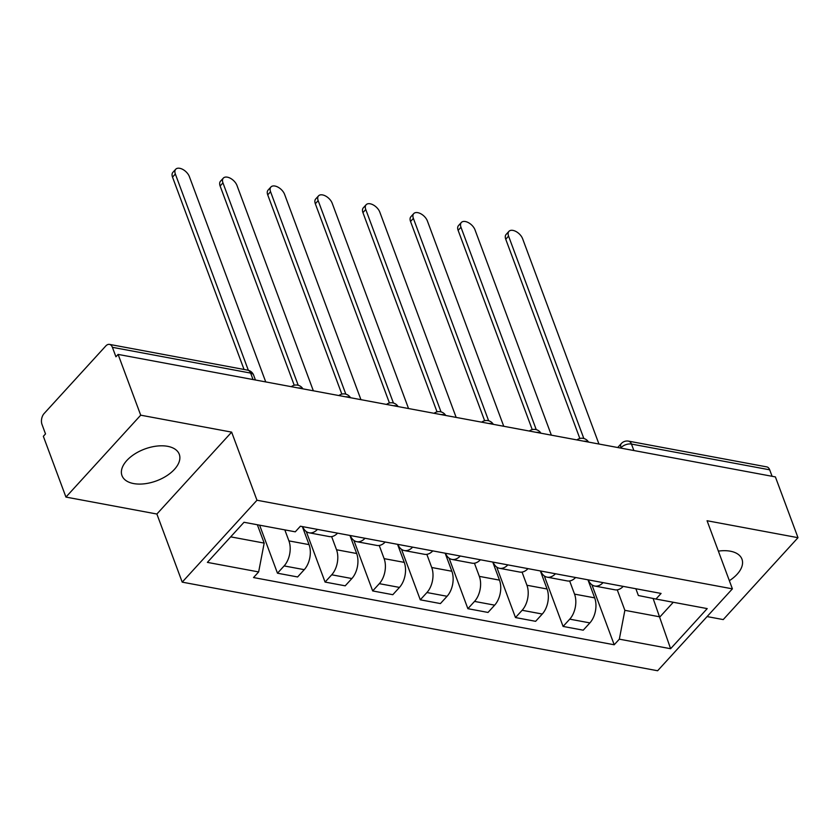 <?xml version="1.0" encoding="UTF-8"?>
<svg xmlns="http://www.w3.org/2000/svg" width="840" height="840" viewBox="0 0 840 840"><rect width="100%" height="100%" fill="white"/><g stroke="black" fill="none" stroke-linecap="round" stroke-linejoin="round"><path stroke-width="1.26" d="M729.361 580.692A30.566 16.968 159.6 0 0 741.962 559.167A30.566 16.968 159.6 0 0 730.317 551.198A30.566 16.968 159.6 0 0 718.357 551.114M167.633 446.324A30.566 16.968 159.6 0 0 134.662 454.02A30.566 16.968 159.6 0 0 121.979 475.598A30.566 16.968 159.6 0 0 133.623 483.567A30.566 16.968 159.6 0 0 166.583 475.87A30.566 16.968 159.6 0 0 179.277 454.293A30.566 16.968 159.6 0 0 167.633 446.324M707.081 616.571L723.23 619.584L798 537.684L775.394 476.91L118.104 354.406L140.71 415.181L65.94 497.081L156.881 514.028L182.207 582.141L657.625 670.75L732.396 588.851L256.977 500.241L231.641 432.128L140.71 415.181M65.94 497.081L43.344 436.306L45.518 433.913L42 424.442A7.833 4.777 -79.4 0 1 44.09 413.564L105.777 345.986A7.833 4.777 -79.4 0 1 109.484 344.389L247.716 370.156A7.833 4.777 100.6 0 1 250.635 373.086L112.403 347.319A7.833 4.777 -79.4 0 0 109.484 344.389M798 537.684L707.07 520.737L732.396 588.851M633.864 450.524L631.46 444.066A7.833 4.777 100.6 0 0 628.541 441.137L766.773 466.893A7.833 4.777 100.6 0 1 769.692 469.822L631.46 444.066A7.833 4.347 159.6 0 0 621.001 447.699L620.666 448.067M772.097 476.291L769.692 469.822M112.403 347.319L115.93 356.79L118.104 354.406M284.823 529.883L288.918 540.887A18.029 11.004 100.6 0 1 284.119 565.919L277.473 573.206L297.612 576.954L304.258 569.667A18.029 11.004 -79.4 0 0 309.057 544.635L302.348 526.575M317.457 529.399A18.029 11.004 100.6 0 1 309.162 532.812A18.029 11.004 100.6 0 1 302.652 526.638M259.613 525.178L277.473 573.206M309.162 532.812L329.301 536.571A18.029 11.004 -79.4 0 0 337.596 533.148M331.632 536.603L336.525 549.759A18.029 11.004 100.6 0 1 331.716 574.791L325.07 582.067L345.209 585.827L351.866 578.54A18.029 11.004 -79.4 0 0 356.664 553.508L349.944 535.447M365.064 538.262A18.029 11.004 100.6 0 1 356.758 541.684A18.029 11.004 100.6 0 1 350.259 535.51M306.285 531.562L325.07 582.067M356.758 541.684L376.897 545.444A18.029 11.004 -79.4 0 0 385.203 542.021M379.229 545.475L384.122 558.631A18.029 11.004 100.6 0 1 379.323 583.663L372.677 590.94L392.816 594.699L399.462 587.412A18.029 11.004 -79.4 0 0 404.261 562.38L397.551 544.32M412.661 547.134A18.029 11.004 100.6 0 1 404.366 550.557A18.029 11.004 100.6 0 1 397.856 544.383M353.892 540.435L372.677 590.94M404.366 550.557L424.505 554.316A18.029 11.004 -79.4 0 0 432.8 550.893M426.836 554.348L431.729 567.504A18.029 11.004 100.6 0 1 426.93 592.536L420.284 599.812L440.423 603.572L447.069 596.284A18.029 11.004 -79.4 0 0 451.868 571.252L445.147 553.192M460.268 556.006A18.029 11.004 100.6 0 1 451.973 559.429A18.029 11.004 100.6 0 1 445.463 553.255M401.499 549.308L420.284 599.812M451.973 559.429L472.112 563.188A18.029 11.004 -79.4 0 0 480.406 559.766M474.443 563.22L479.336 576.376A18.029 11.004 100.6 0 1 474.527 601.409L467.88 608.685L488.019 612.444L494.666 605.157A18.029 11.004 -79.4 0 0 499.475 580.125L492.755 562.065M507.864 564.879A18.029 11.004 100.6 0 1 499.569 568.302A18.029 11.004 100.6 0 1 493.059 562.128M449.096 558.18L467.88 608.685M499.569 568.302L519.708 572.061A18.029 11.004 -79.4 0 0 528.003 568.638M522.039 572.093L526.932 585.249A18.029 11.004 100.6 0 1 522.134 610.281L515.487 617.558L535.626 621.317L542.273 614.029A18.029 11.004 -79.4 0 0 547.071 588.998L540.361 570.938M555.471 573.751A18.029 11.004 100.6 0 1 547.176 577.175A18.029 11.004 100.6 0 1 540.666 571M496.703 567.053L515.487 617.558M547.176 577.175L567.315 580.933A18.029 11.004 -79.4 0 0 575.61 577.51M569.646 580.965L574.539 594.122A18.029 11.004 100.6 0 1 569.74 619.154L563.083 626.43L583.233 630.189L589.88 622.902A18.029 11.004 -79.4 0 0 594.678 597.87L587.958 579.81M603.078 582.624A18.029 11.004 100.6 0 1 594.773 586.047A18.029 11.004 100.6 0 1 588.273 579.863M544.299 575.925L563.083 626.43M594.773 586.047L614.922 589.806A18.029 11.004 -79.4 0 0 623.217 586.383M230.696 536.855L264.18 543.091L257.365 524.759M264.18 543.091L258.647 571.935L207.386 562.38L244.01 522.27L295.27 531.825L300.394 526.218L661.08 593.439L655.956 599.046L707.217 608.601L670.603 648.722L619.332 639.167L624.865 610.323L659.957 616.865L673.271 602.28M258.647 571.935L253.523 577.553L614.208 644.774L619.332 639.167M182.207 582.141L256.977 500.241M156.881 514.028L231.641 432.128M653.121 598.479L670.603 648.722M617.253 589.837L624.865 610.323M655.956 599.046L638.379 595.518L635.859 588.735M591.906 584.798L614.208 644.774M244.052 369.474L172.526 177.125A9.009 5.093 -137.6 0 1 172.883 172.358L175.718 169.25A9.009 5.093 42.4 0 0 175.35 174.017L248.346 370.304M265.734 381.917L189.389 176.642A9.009 5.093 42.4 0 0 182.826 169.439A9.009 5.093 42.4 0 0 175.718 169.25M294.221 385.245L220.122 185.997A9.009 5.093 -137.6 0 1 220.49 181.23L223.325 178.122A9.009 5.093 42.4 0 0 222.957 182.889L298.221 385.287M313.341 390.789L236.996 185.514A9.009 5.093 42.4 0 0 230.422 178.3A9.009 5.093 42.4 0 0 223.325 178.122M341.828 394.118L267.729 194.87A9.009 5.093 -137.6 0 1 268.086 190.103L270.921 186.995A9.009 5.093 42.4 0 0 270.564 191.762L345.828 394.159M360.938 399.661L284.603 194.387A9.009 5.093 42.4 0 0 278.03 187.173A9.009 5.093 42.4 0 0 270.921 186.995M389.435 402.99L315.326 203.742A9.009 5.093 -137.6 0 1 315.693 198.975L318.528 195.867A9.009 5.093 42.4 0 0 318.161 200.634L393.435 403.032M408.544 408.534L332.199 203.259A9.009 5.093 42.4 0 0 325.626 196.046A9.009 5.093 42.4 0 0 318.528 195.867M437.031 411.863L362.933 212.615A9.009 5.093 -137.6 0 1 363.3 207.847L366.125 204.74A9.009 5.093 42.4 0 0 365.768 209.507L441.031 411.905M456.151 417.406L379.806 212.121A9.009 5.093 42.4 0 0 373.233 204.918A9.009 5.093 42.4 0 0 366.125 204.74M484.638 420.735L410.54 221.487A9.009 5.093 -137.6 0 1 410.897 216.72L413.731 213.612A9.009 5.093 42.4 0 0 413.375 218.379L488.639 420.777M503.748 426.279L427.403 220.994A9.009 5.093 42.4 0 0 420.84 213.791A9.009 5.093 42.4 0 0 413.731 213.612M532.235 429.608L458.136 230.359A9.009 5.093 -137.6 0 1 458.504 225.593L461.339 222.484A9.009 5.093 42.4 0 0 460.971 227.252L536.245 429.649M551.355 435.151L475.01 229.866A9.009 5.093 42.4 0 0 468.437 222.663A9.009 5.093 42.4 0 0 461.339 222.484M579.841 438.48L505.743 239.232A9.009 5.093 -137.6 0 1 506.1 234.465L508.935 231.357A9.009 5.093 42.4 0 0 508.578 236.124L583.842 438.512M598.952 444.024L522.617 238.739A9.009 5.093 42.4 0 0 516.043 231.536A9.009 5.093 42.4 0 0 508.935 231.357M587.948 441.966A7.833 4.347 159.6 0 0 586.131 441.294A7.833 4.347 159.6 0 0 583.8 441.2M540.341 433.094A7.833 4.347 159.6 0 0 538.524 432.432A7.833 4.347 159.6 0 0 536.193 432.327M492.744 424.221A7.833 4.347 159.6 0 0 490.928 423.56A7.833 4.347 159.6 0 0 488.586 423.455M445.137 415.359A7.833 4.347 159.6 0 0 443.32 414.687A7.833 4.347 159.6 0 0 440.99 414.582M397.53 406.487A7.833 4.347 159.6 0 0 395.724 405.815A7.833 4.347 159.6 0 0 393.382 405.709M349.933 397.614A7.833 4.347 159.6 0 0 348.117 396.942A7.833 4.347 159.6 0 0 345.786 396.837M302.327 388.742A7.833 4.347 159.6 0 0 300.51 388.07A7.833 4.347 159.6 0 0 298.179 387.965M621.17 448.161L621.001 447.699A7.833 4.431 42.4 0 1 621.317 443.552L617.704 447.52M594.678 597.87L574.539 594.122M547.071 588.998L526.932 585.249M499.475 580.125L479.336 576.376M451.868 571.252L431.729 567.504M404.261 562.38L384.122 558.631M356.664 553.508L336.525 549.759M309.057 544.635L288.918 540.887M542.273 614.029L522.134 610.281M494.666 605.157L474.527 601.409M447.069 596.284L426.93 592.536M399.462 587.412L379.323 583.663M351.866 578.54L331.716 574.791M304.258 569.667L284.119 565.919M589.88 622.902L569.74 619.154M255.434 379.995L253.628 375.133A7.833 4.347 159.6 0 0 250.635 373.086L253.04 379.554M175.35 174.017L172.526 177.125M222.957 182.889L220.122 185.997M270.564 191.762L267.729 194.87M318.161 200.634L315.326 203.742M365.768 209.507L362.933 212.615M413.375 218.379L410.54 221.487M460.971 227.252L458.136 230.359M508.578 236.124L505.743 239.232M302.894 388.846A7.833 7.833 0 0 0 291.312 386.683M350.501 397.719A7.833 7.833 0 0 0 338.909 395.556M398.097 406.592A7.833 7.833 0 0 0 386.516 404.429M445.704 415.464A7.833 7.833 0 0 0 434.112 413.301M493.3 424.326A7.833 7.833 0 0 0 481.719 422.173M540.908 433.199A7.833 7.833 0 0 0 529.326 431.046M588.514 442.071A7.833 7.833 0 0 0 576.923 439.919M628.541 441.137A7.833 7.833 0 0 0 621.317 443.552M253.628 375.133A7.833 7.833 0 0 0 247.716 370.156"/></g></svg>
